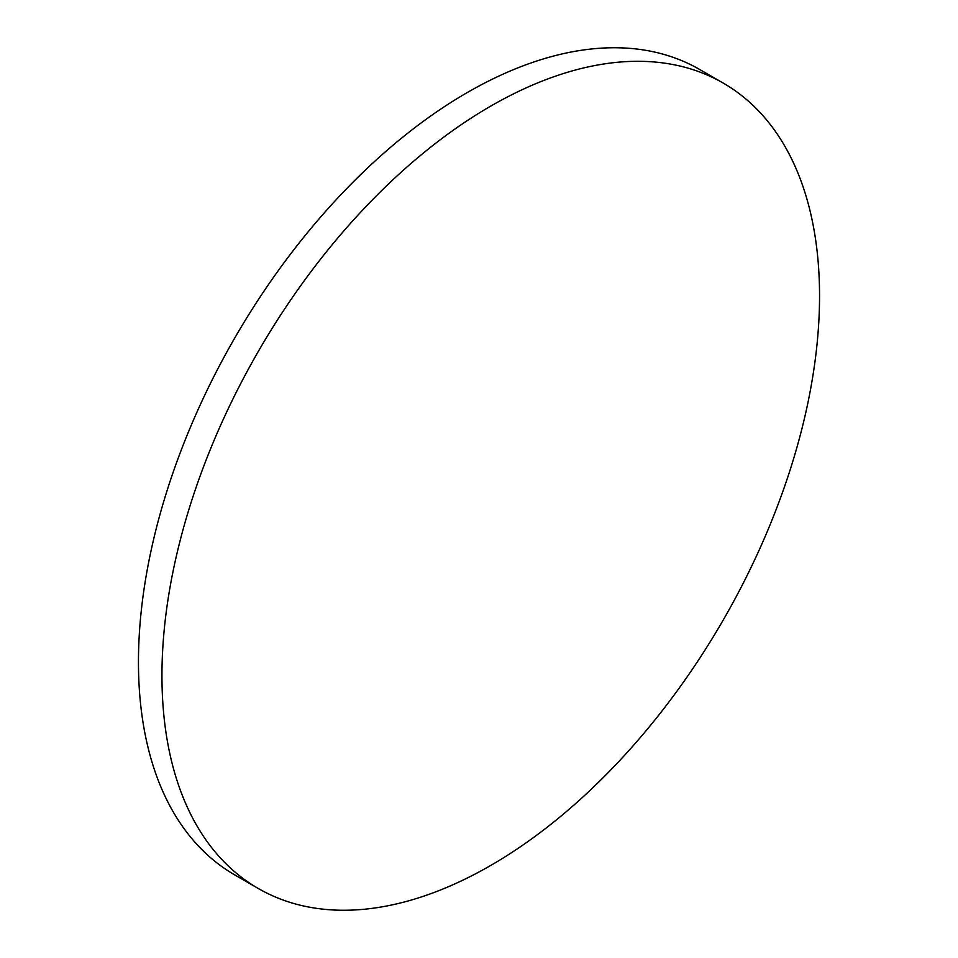 <?xml version="1.0" encoding="UTF-8"?>
<svg xmlns="http://www.w3.org/2000/svg" width="958" height="958" viewBox="0 0 958 958"><rect width="100%" height="100%" fill="white"/><g stroke="black" fill="none" stroke-linecap="round" stroke-linejoin="round"><path stroke-width="1.44" d="M161.95 675.606A464.989 268.468 -60 0 1 364.914 207.658A464.989 268.468 -60 0 1 723.242 83.083A464.989 268.468 -60 0 1 819.545 295.95A464.989 268.468 -60 0 1 616.569 763.897A464.989 268.468 -60 0 1 258.253 888.473A464.989 268.468 -60 0 1 161.95 675.606M258.253 888.473L234.758 874.917A464.989 268.468 -60 0 1 138.455 662.05A464.989 268.468 -60 0 1 341.431 194.103A464.989 268.468 -60 0 1 699.747 69.527L723.242 83.083"/></g></svg>
